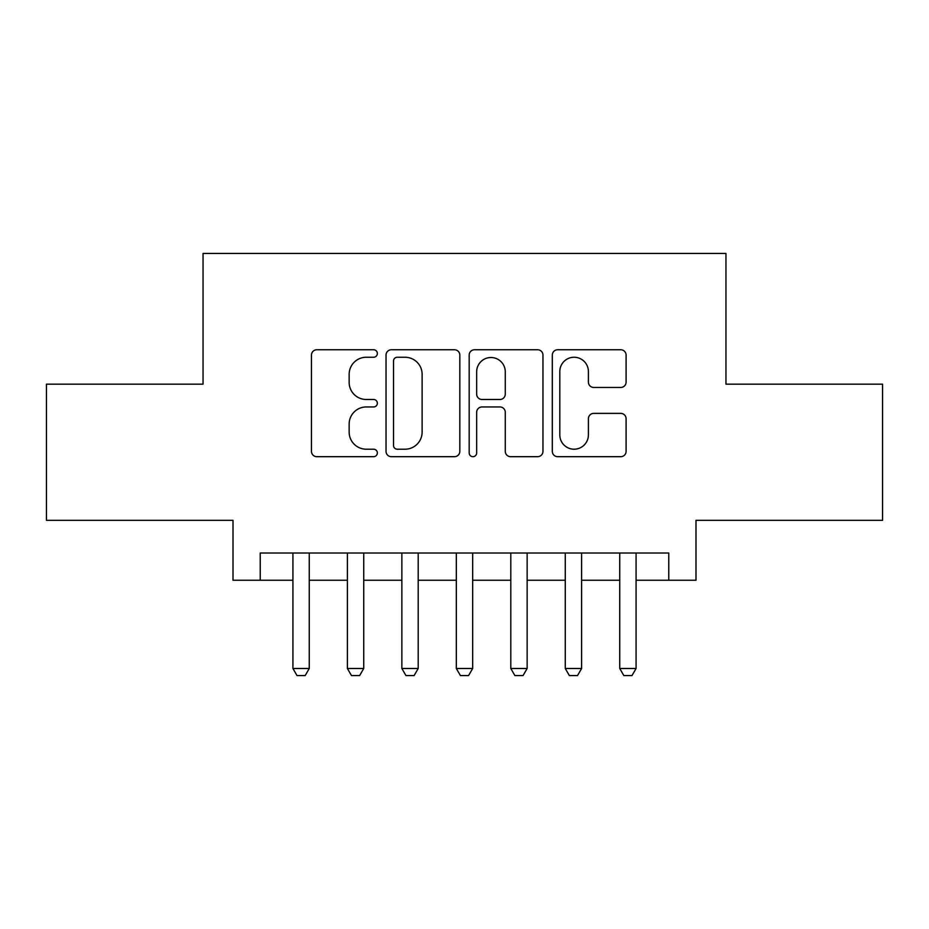 <?xml version="1.0" encoding="UTF-8"?>
<svg xmlns="http://www.w3.org/2000/svg" width="929" height="929" viewBox="0 0 929 929"><rect width="100%" height="100%" fill="white"/><g stroke="black" fill="none" stroke-linecap="round" stroke-linejoin="round"><path stroke-width="1.39" d="M377.348 353.496A3.739 3.739 0 0 0 373.609 349.757L316.801 349.757A5.342 5.342 0 0 0 311.459 355.099L311.459 451.343A5.342 5.342 0 0 0 316.801 456.685L373.609 456.685A3.739 3.739 0 0 0 377.348 452.946A3.739 3.739 0 0 0 373.609 449.206L366.258 449.206A17.105 17.105 0 0 1 349.153 432.09L349.153 424.077A17.105 17.105 0 0 1 366.258 406.96L373.609 406.96A3.739 3.739 0 0 0 377.348 403.221A3.739 3.739 0 0 0 373.609 399.482L366.258 399.482A17.105 17.105 0 0 1 349.153 382.376L349.153 374.352A17.105 17.105 0 0 1 366.258 357.247L373.609 357.247A3.739 3.739 0 0 0 377.348 353.496M620.746 387.451A5.342 5.342 0 0 0 626.1 382.109L626.1 355.099A5.342 5.342 0 0 0 620.746 349.757L557.667 349.757A5.342 5.342 0 0 0 552.314 355.099L552.314 451.343A5.342 5.342 0 0 0 557.667 456.685L620.746 456.685A5.342 5.342 0 0 0 626.1 451.343L626.1 418.724A5.342 5.342 0 0 0 620.746 413.382L593.747 413.382A5.342 5.342 0 0 0 588.405 418.724L588.405 434.9A14.307 14.307 0 0 1 574.099 449.206A14.307 14.307 0 0 1 559.804 434.9L559.804 371.542A14.307 14.307 0 0 1 574.099 357.247A14.307 14.307 0 0 1 588.405 371.542L588.405 382.109A5.342 5.342 0 0 0 593.747 387.451L620.746 387.451M260.236 580.242L260.236 553.01L668.764 553.01L668.764 580.242L695.995 580.242L695.995 520.333L882.55 520.333L882.55 384.153L725.955 384.153L725.955 253.431L203.045 253.431L203.045 384.153L46.45 384.153L46.45 520.333L233.005 520.333L233.005 580.242L292.925 580.242M459.82 355.099A5.342 5.342 0 0 0 454.478 349.757L391.388 349.757A5.342 5.342 0 0 0 386.034 355.099L386.034 451.343A5.342 5.342 0 0 0 391.388 456.685L454.478 456.685A5.342 5.342 0 0 0 459.82 451.343L459.82 355.099M474.522 349.757L537.612 349.757A5.342 5.342 0 0 1 542.966 355.099L542.966 451.343A5.342 5.342 0 0 1 537.612 456.685L510.613 456.685A5.342 5.342 0 0 1 505.271 451.343L505.271 412.313A5.342 5.342 0 0 0 499.918 406.96L482.012 406.96A5.342 5.342 0 0 0 476.658 412.313L476.658 452.946A3.739 3.739 0 0 1 472.919 456.685A3.739 3.739 0 0 1 469.18 452.946L469.18 355.099A5.342 5.342 0 0 1 474.522 349.757M309.264 580.242L347.388 580.242M363.727 580.242L401.862 580.242M418.201 580.242L456.325 580.242M472.675 580.242L510.799 580.242M527.138 580.242L565.273 580.242M581.612 580.242L619.736 580.242M636.075 580.242L668.764 580.242M397.264 357.247A3.739 3.739 0 0 0 393.524 360.986L393.524 445.455A3.739 3.739 0 0 0 397.264 449.206L405.021 449.206A17.105 17.105 0 0 0 422.126 432.09L422.126 374.352A17.105 17.105 0 0 0 405.021 357.247L397.264 357.247M505.271 371.809A14.307 14.307 0 0 0 490.965 357.514A14.307 14.307 0 0 0 476.658 371.809L476.658 394.128A5.342 5.342 0 0 0 482.012 399.482L499.918 399.482A5.342 5.342 0 0 0 505.271 394.128L505.271 371.809M309.264 553.01L309.264 668.485L305.176 675.569L297.013 675.569L292.925 668.485L292.925 553.01M292.925 668.485L309.264 668.485M363.727 553.01L363.727 668.485L359.651 675.569L351.476 675.569L347.388 668.485L347.388 553.01M347.388 668.485L363.727 668.485M418.201 553.01L418.201 668.485L414.113 675.569L405.95 675.569L401.862 668.485L401.862 553.01M401.862 668.485L418.201 668.485M472.675 553.01L472.675 668.485L468.588 675.569L460.412 675.569L456.325 668.485L456.325 553.01M456.325 668.485L472.675 668.485M527.138 553.01L527.138 668.485L523.05 675.569L514.887 675.569L510.799 668.485L510.799 553.01M510.799 668.485L527.138 668.485M581.612 553.01L581.612 668.485L577.524 675.569L569.349 675.569L565.273 668.485L565.273 553.01M565.273 668.485L581.612 668.485M636.075 553.01L636.075 668.485L631.987 675.569L623.823 675.569L619.736 668.485L619.736 553.01M619.736 668.485L636.075 668.485"/></g></svg>
